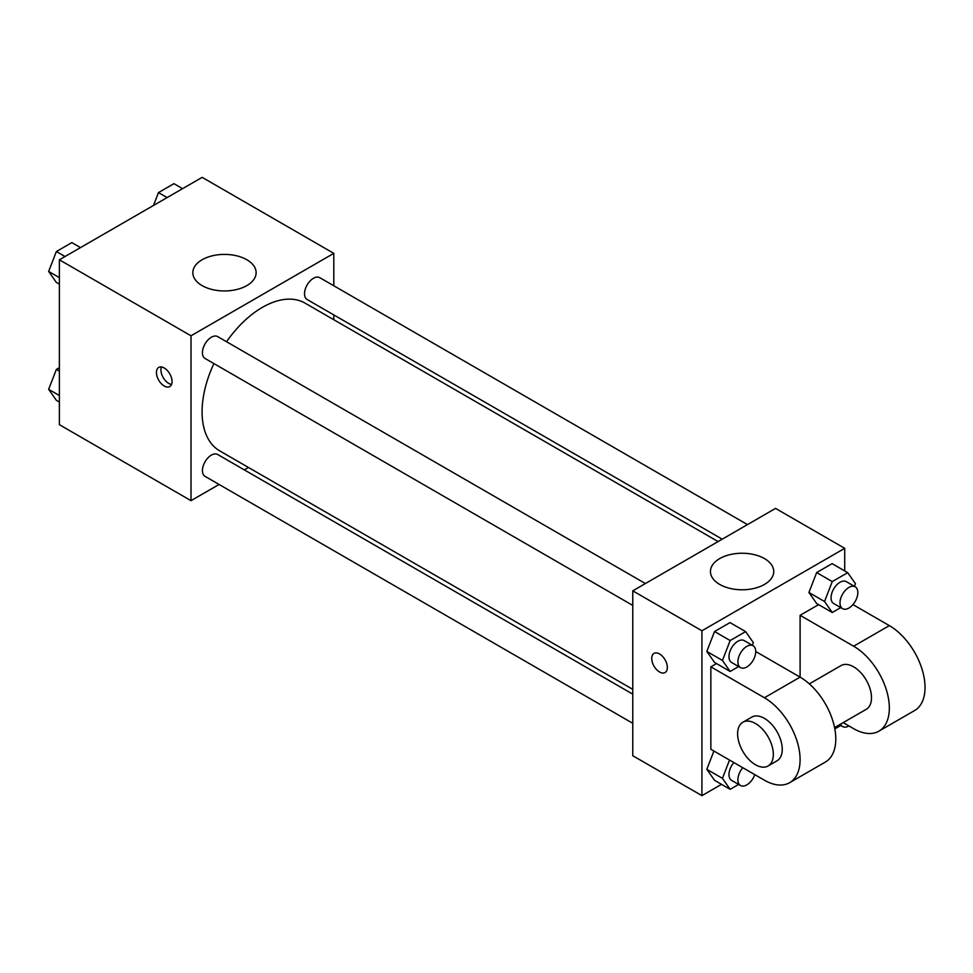 <?xml version="1.0" encoding="UTF-8"?>
<svg xmlns="http://www.w3.org/2000/svg" width="973" height="973" viewBox="0 0 973 973"><rect width="100%" height="100%" fill="white"/><g stroke="black" fill="none" stroke-linecap="round" stroke-linejoin="round"><path stroke-width="1.46" d="M219.083 484.457L191.012 500.669L59.377 424.678L59.377 259.791L202.165 177.354L333.8 253.357L333.8 285.77M248.48 467.49L244.332 469.886M213.902 363.586A85.32 49.258 120 0 0 202.08 411.847A85.32 49.258 120 0 0 219.752 450.9L632.766 689.346M718.086 541.572L305.06 303.126A85.32 49.258 120 0 0 226.527 341.718M333.8 314.911L333.8 319.716M191.012 500.669L191.012 335.794L333.8 253.357M747.483 524.605L319.764 277.67A12.625 7.285 120 0 0 310.034 281.051A12.625 7.285 120 0 0 304.525 293.749A12.625 7.285 120 0 0 307.14 299.526L722.234 539.176M632.766 694.15L217.672 454.5A12.625 7.285 120 0 0 207.942 457.882A12.625 7.285 120 0 0 202.433 470.579A12.625 7.285 120 0 0 205.048 476.356L632.766 723.292M632.766 605.413L205.048 358.465A12.625 7.285 -60 0 1 205.048 343.895A12.625 7.285 -60 0 1 217.672 336.609L645.391 583.545M191.012 335.794L59.377 259.791M202.092 285.6A31.659 18.28 180 0 1 192.824 272.671A31.659 18.28 180 0 1 224.483 254.403A31.659 18.28 180 0 1 256.13 272.671A31.659 18.28 180 0 1 236.585 289.553A31.659 18.28 180 0 1 202.092 285.6M172.051 381.513A11.044 6.373 60 0 1 169.764 386.573A11.044 6.373 60 0 1 158.721 380.2A11.044 6.373 60 0 1 158.721 367.441A11.044 6.373 60 0 1 167.222 370.409A11.044 6.373 60 0 1 172.051 381.513M171.528 384.444A11.044 6.373 60 0 1 163.209 377.597A11.044 6.373 60 0 1 161.445 366.979M721.504 784.335L701.922 795.646L632.766 755.717L632.766 590.83L775.554 508.393L844.722 548.322L844.722 570.932M59.377 284.177L56.373 282.438L48.65 271.443L56.373 251.533L71.832 242.605L80.491 247.604M59.377 277.646L48.65 271.443M65.033 256.531L56.373 251.533M153.479 205.461L158.477 192.581L173.936 183.666L182.583 188.665M167.125 197.58L158.477 192.581M59.377 402.068L56.373 400.329L48.65 389.334L56.373 369.412L59.377 367.685M59.377 395.524L48.65 389.334M59.377 371.151L56.373 369.412M738.653 666.541L730.164 671.455L722.44 660.46L730.164 640.538L745.622 631.611L753.345 642.606L752.311 645.281M753.126 645.756L744.199 640.599A12.625 7.285 120 0 0 734.481 643.98A12.625 7.285 120 0 0 728.972 656.678A12.625 7.285 120 0 0 731.587 662.455L740.502 667.612A12.625 7.285 120 0 0 753.126 660.326A12.625 7.285 120 0 0 753.126 645.756A12.625 7.285 120 0 0 743.396 649.137A12.625 7.285 120 0 0 737.899 661.835A12.625 7.285 120 0 0 740.502 667.612M730.164 671.455L714.547 662.431L706.824 651.436L714.547 631.513L730.005 622.598L745.622 631.611M722.44 660.46L706.824 651.436L714.547 631.513L730.005 622.598M730.164 640.538L714.547 631.513M840.757 607.602L832.256 612.504L824.532 601.509L832.256 581.586L847.714 572.671L855.449 583.666L854.403 586.342M855.218 586.804L846.303 581.659A12.625 7.285 120 0 0 836.573 585.041A12.625 7.285 120 0 0 831.064 597.738A12.625 7.285 120 0 0 833.679 603.515L842.606 608.672A12.625 7.285 120 0 0 855.218 601.387A12.625 7.285 120 0 0 855.218 586.804A12.625 7.285 120 0 0 845.501 590.185A12.625 7.285 120 0 0 839.991 602.895A12.625 7.285 120 0 0 842.606 608.672M832.256 612.504L816.639 603.491L808.916 592.496L816.639 572.574L832.097 563.647L847.714 572.671M824.532 601.509L808.916 592.496L816.639 572.574L832.097 563.647M832.256 581.586L816.639 572.574M738.653 784.433L730.164 789.334L722.44 778.339L729.531 760.059M733.861 762.552A12.625 7.285 120 0 0 728.972 774.569A12.625 7.285 120 0 0 731.587 780.346L740.502 785.503A12.625 7.285 120 0 0 754.78 774.63M730.164 789.334L714.547 780.322L706.824 769.327L713.914 751.034L706.824 769.327L722.44 778.339M742.788 767.709A12.625 7.285 120 0 0 737.899 779.726A12.625 7.285 120 0 0 740.502 785.503M840.757 725.493L834.834 728.911M840.575 724.131A12.625 7.285 120 0 0 842.606 726.563A12.625 7.285 120 0 0 848.906 725.931M659.548 671.978A11.044 6.373 -120 0 0 665.058 672.525A11.044 6.373 60 0 1 659.536 671.99A11.044 6.373 60 0 1 652.324 662.26A11.044 6.373 60 0 1 654.014 653.406A11.044 6.373 -120 0 0 652.336 662.248A11.044 6.373 -120 0 0 659.548 671.978M654.014 653.406A11.044 6.373 60 0 1 665.058 659.779A11.044 6.373 60 0 1 665.058 672.538M701.922 795.646L701.922 630.772L632.766 590.83L775.554 508.393M632.766 755.717L632.766 590.83M764.474 558.587A31.659 18.28 180 0 1 773.742 571.516A31.659 18.28 180 0 1 742.083 589.784A31.659 18.28 180 0 1 710.436 571.516A31.659 18.28 180 0 1 729.969 554.634A31.659 18.28 180 0 1 764.474 558.587M701.922 630.772L844.722 548.322M816.639 603.491L808.916 592.496M714.547 662.431L706.824 651.436M714.547 780.322L706.824 769.327M755.741 651.533L800.098 677.135L800.098 615.313L818.609 604.622M710.849 749.271L710.849 666.833L764.401 697.75A50.487 29.141 60 0 1 797.374 742.229A50.487 29.141 60 0 1 789.638 782.693A50.487 29.141 60 0 1 764.401 780.188L710.849 749.271M716.505 663.562L710.849 666.833M789.638 782.693L825.335 762.078A50.487 29.141 -120 0 0 833.07 721.625A50.487 29.141 -120 0 0 800.098 677.135L764.401 697.75M809.329 683.873L841.025 665.581A25.237 14.571 60 0 1 860.473 672.343A25.237 14.571 60 0 1 871.492 697.75A25.237 14.571 60 0 1 866.262 709.305L834.579 727.597M852.944 604.598L889.334 625.615L853.637 646.218L800.098 615.313M853.637 646.218A50.487 29.141 60 0 1 886.622 690.708A50.487 29.141 60 0 1 878.887 731.161A50.487 29.141 60 0 1 853.637 728.668L843.19 722.623M742.849 722.258L751.776 717.113A25.237 14.571 60 0 1 771.224 723.876A25.237 14.571 60 0 1 782.243 749.271A25.237 14.571 60 0 1 777.013 760.825L768.098 765.982A25.237 14.571 60 0 1 742.849 751.411A25.237 14.571 60 0 1 742.849 722.258A25.237 14.571 60 0 1 762.309 729.02A25.237 14.571 60 0 1 773.328 754.428A25.237 14.571 60 0 1 768.098 765.982M889.334 625.615A50.487 29.141 60 0 1 922.319 670.105A50.487 29.141 60 0 1 914.584 710.558L878.887 731.161M842.606 726.563L839.492 724.763"/></g></svg>
